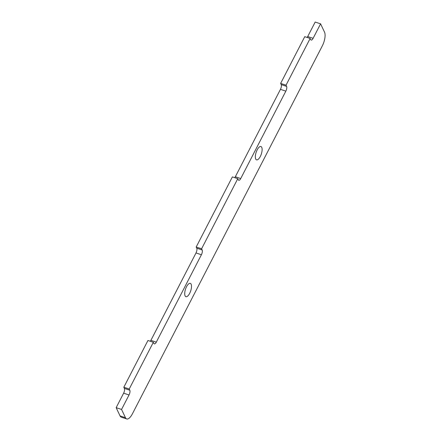 <?xml version="1.0" encoding="UTF-8"?>
<svg xmlns="http://www.w3.org/2000/svg" width="441" height="441" viewBox="0 0 441 441"><rect width="100%" height="100%" fill="white"/><g stroke="black" fill="none" stroke-linecap="round" stroke-linejoin="round"><path stroke-width="0.66" d="M185.093 295.867A7.012 2.729 -71.7 0 1 185.992 287.901A7.012 2.729 -71.7 0 1 190.308 283.365A7.012 2.729 -71.7 0 1 191.124 284.18A7.012 2.729 -71.7 0 1 190.231 292.146A7.012 2.729 -71.7 0 1 185.909 296.683A7.012 2.729 -71.7 0 1 185.093 295.867M255.719 159.03A7.012 2.729 -71.7 0 1 256.612 151.07A7.012 2.729 -71.7 0 1 260.934 146.528A7.012 2.729 -71.7 0 1 261.75 147.349A7.012 2.729 -71.7 0 1 260.851 155.309A7.012 2.729 -71.7 0 1 256.535 159.851A7.012 2.729 -71.7 0 1 255.719 159.03M123.634 393.179L116.154 407.671L121.551 409.452L129.031 394.965L123.634 393.179A3.649 1.417 108.3 0 0 124.384 388.422L123.822 387.231L129.219 389.012L153.347 342.271L147.944 340.485L123.822 387.231M124.384 388.422L129.786 390.202L129.219 389.012M150.326 341.273A3.649 1.417 108.3 0 0 150.894 340.364L156.296 342.144A3.649 1.417 -71.7 0 1 154.333 343.886A3.649 1.417 -71.7 0 1 153.909 343.462L153.347 342.271M150.894 340.364L196.008 252.952A3.649 1.417 108.3 0 0 196.763 248.195L196.195 247.004L201.598 248.785L237.782 178.677L232.385 176.891L196.195 247.004M156.296 342.144L201.41 254.738L196.008 252.952M196.763 248.195L202.16 249.981L201.598 248.785M234.766 177.679A3.649 1.417 108.3 0 0 235.334 176.764L240.731 178.55A3.649 1.417 -71.7 0 1 238.774 180.292A3.649 1.417 -71.7 0 1 238.349 179.867L237.782 178.677M240.731 178.55L285.845 91.144L280.448 89.358A3.649 1.417 108.3 0 0 281.198 84.6L280.636 83.41L286.033 85.19L286.6 86.381A3.649 1.417 -71.7 0 1 285.845 91.144M235.334 176.764L280.448 89.358M280.636 83.41L304.759 36.669L310.161 38.45L286.033 85.19M307.14 37.452A3.649 1.417 108.3 0 0 307.708 36.542L313.11 38.323A3.649 1.417 -71.7 0 1 311.148 40.065A3.649 1.417 -71.7 0 1 310.723 39.64L310.161 38.45M307.708 36.542L315.188 22.05L320.585 23.831L324.504 32.105A10.518 4.096 108.3 0 1 322.338 45.831L132.35 413.923A10.518 4.096 108.3 0 1 126.699 418.95A10.518 4.096 108.3 0 1 125.476 417.726L121.551 409.452M313.11 38.323L320.585 23.831M116.154 407.671L120.073 415.94L125.476 417.726M126.699 418.95L121.297 417.169A10.518 4.096 -71.7 0 1 120.073 415.94M202.16 249.981A3.649 1.417 -71.7 0 1 201.41 254.738M129.786 390.202A3.649 1.417 -71.7 0 1 129.031 394.965M281.198 84.6L286.6 86.381"/></g></svg>

